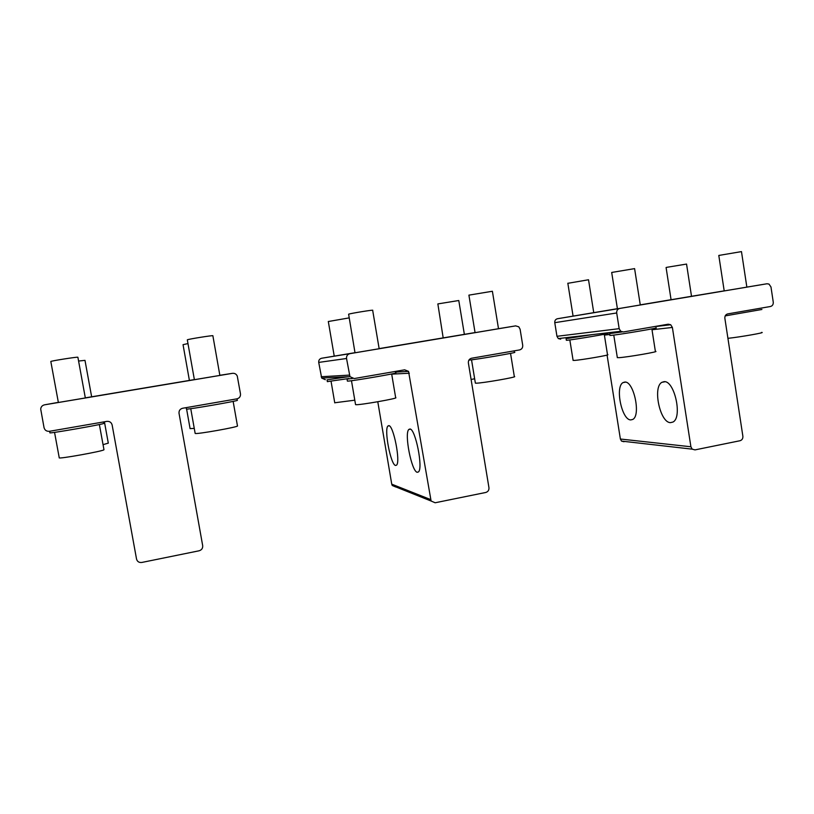 <?xml version="1.0" encoding="UTF-8"?>
<svg xmlns="http://www.w3.org/2000/svg" width="814" height="814" viewBox="0 0 814 814"><rect width="100%" height="100%" fill="white"/><g stroke="black" fill="none" stroke-linecap="round" stroke-linejoin="round"><path stroke-width="1.22" d="M724.572 290.852L723.27 291.066L724.206 290.903L718.793 255.443L741.473 251.607L746.855 287.128L747.801 286.966L724.572 290.852M664.092 381.664C674.531 380.331 682.712 417.724 672.893 422.069L670.482 422.639C660.032 422.822 652.462 387.077 661.904 382.315L664.092 381.664M624.786 382.061C633.74 380.84 641.147 415.598 632.722 419.444L630.769 419.922C621.794 420.156 614.875 386.792 623.005 382.6L624.786 382.061M588.705 335.032L576.21 336.955M617.399 308.689L557.427 318.742C555.524 319.271 554.639 320.584 554.772 322.68L556.959 336.304L558.333 338.583L560.704 339.153M640.282 304.975L616.463 308.964L617.419 308.791L611.69 272.456L634.594 268.62L640.282 304.985M691.513 296.296L670.227 299.857L671.072 299.705L666.086 267.521L666.992 267.287L686.548 264.072L691.513 296.296L724.195 290.863M767.022 283.76L619.708 308.445C617.551 309.045 616.544 310.561 616.697 312.973L619.169 328.663L620.726 331.288L623.412 331.949L668.233 324.196L670.705 324.735L672.384 327.452L690.903 446.774L692.205 449.155L695.003 449.888L740.028 440.73C742.073 440.079 743.019 438.583 742.877 436.253L724.867 318.315C724.714 315.964 725.671 314.489 727.736 313.899L770.451 306.502C772.466 305.922 773.402 304.467 773.259 302.136L770.98 286.986L769.006 284.086L767.022 283.76L746.845 287.108M624.002 441.737L621.53 441.096L620.38 439.021L607.071 355.067M640.262 304.863L671.072 299.694M498.504 328.724L474.104 332.814L475.071 332.651L468.905 295.136L492.389 291.259L498.504 328.734M409.92 429.009C415.435 428.602 423.361 468.406 418.447 471.937L417.195 472.283C411.558 471.408 404.141 433.516 408.801 429.466L409.92 429.009M388.797 425.63C393.488 425.213 400.712 462.026 396.54 465.16L395.533 465.455C390.74 464.794 383.943 429.599 387.902 426.027L388.797 425.63M346.113 376.851L337.2 378.154M354.996 352.676L321.662 358.241C319.546 358.811 318.569 360.205 318.722 362.413L321.693 378.062L325.346 379.7M336.925 377.299L337.067 378.113M379.945 348.596L353.998 352.94L355.006 352.767L348.616 314.194C350.641 313.339 374.684 309.473 372.67 310.317L379.161 348.738L379.945 348.596M475.061 332.56L442.297 338.044L443.182 337.891L437.851 303.917L458.781 300.519L464.367 334.351M515.659 325.875L349.928 353.652C347.486 354.314 346.357 355.932 346.54 358.496L349.959 376.658L354.171 378.561L404.66 369.821L408.536 371.367L431.105 501.027L435.144 502.767L485.755 492.47C488.054 491.748 489.112 490.16 488.949 487.688L468.376 362.952C468.203 360.46 469.271 358.882 471.591 358.231L519.566 349.928C521.825 349.287 522.873 347.741 522.71 345.268L520.105 329.253L518.793 326.821L515.659 325.875L498.494 328.703M395.777 486.996L392.246 485.48L391.748 484.167L377.788 401.76M379.141 348.606L443.182 337.881M193.325 379.863L194.383 379.68L187.312 339.845C187.251 339.285 213.98 335.022 212.871 335.765L219.872 375.427L220.93 375.244L193.325 379.863M194.363 379.589L85.317 397.863M77.89 357.254L85.338 397.965L86.457 397.771L57.275 402.665L58.374 402.472L50.824 361.528C49.451 361.162 77.666 356.695 77.869 357.244L77.89 357.275M232.438 373.341L44.607 404.812C42.267 405.362 40.965 406.786 40.7 409.066L44.048 427.686C44.821 430.311 46.642 431.512 49.501 431.298L106.817 421.377C109.605 421.164 111.376 422.354 112.129 424.949L136.538 559.065C137.281 561.619 139.031 562.749 141.789 562.454L199.094 550.793C201.689 549.999 202.879 548.29 202.686 545.665L179.029 413.309C178.826 410.653 180.036 408.964 182.651 408.252L236.925 398.85C239.489 398.148 240.669 396.479 240.476 393.864L237.271 376.078C236.314 374.033 234.707 373.117 232.438 373.341L219.851 375.295M566.351 340.191L567.562 340.221C575.356 339.438 613.125 333.007 607.671 333.404M575.478 336.65L567.287 338.492L592.541 334.585M327.36 381.613L348.921 378.51M327.37 381.685L327.065 379.863L348.005 376.75M725.213 315.893L761.904 309.473M609.91 335.327L611.507 335.368C621.072 334.391 662.413 327.36 655.636 327.869M620.075 331.858L609.645 333.608L622.11 331.929M468.874 360.154C477.208 359.412 519.953 352.055 514.377 352.32L514.143 350.865M347.375 381.023L347.69 381.125C351.699 381.206 400.234 372.853 395.614 372.883L395.37 371.428M347.395 381.115L347.049 379.09L352.472 378.49M186.406 409.055L186.426 409.086C186.243 409.951 240.171 400.62 237.291 400.295L237.027 398.829M49.664 431.267L49.939 432.783C47.324 434.096 104.263 424.175 103.724 423.422L103.734 423.382M573.087 360.236L574.135 360.429C580.738 360.134 612.036 354.731 607.498 354.68L604.263 334.289M567.836 283.313L588.522 279.762L593.752 312.678M471.103 379.477L474.654 378.754M334.737 402.767L354.792 400.193M328.317 321.52L349.084 317.908M186.61 409.116L190.089 428.632L194.261 428.388M189.397 380.423L183.038 344.668L187.963 343.579M103.042 444.658L108.303 443.121M78.582 361.04L84.992 360.358M727.919 338.329C739.845 337.108 767.093 332.316 761.477 332.427M617.297 357.417L618.681 357.692C626.78 357.305 661.019 351.394 655.372 351.353L651.872 328.897M475.335 382.936L476.037 383.191C481.796 383.313 519.078 376.801 514.316 376.516L510.541 353.378M355.525 404.487L355.82 404.69C359.33 405.27 399.521 398.188 395.665 397.68L391.666 373.952M195.146 433.363L195.157 433.394C195.228 434.707 239.865 426.76 237.464 425.895L233.14 401.383M195.157 433.394L190.751 408.679M54.548 432.376L59.239 457.763C57.234 459.462 104.345 450.976 103.958 449.725L103.958 449.654M672.384 327.452L652.004 329.751M609.788 334.503L604.395 335.114M616.697 312.973L554.772 322.68M619.708 308.445L557.427 318.742M619.169 328.663L556.959 336.304M690.903 446.774L620.38 439.021M409.34 373.229L391.697 374.135M346.54 358.496L318.722 362.413M349.928 353.652L321.662 358.241M349.379 375.112L321.184 376.729M430.525 499.521L391.748 484.167M44.607 404.812L58.354 402.36M661.904 382.315L664.957 381.746M623.005 382.6L625.549 382.132M670.705 324.735L655.423 326.546M620.726 331.288L558.333 338.583M692.205 449.155L621.53 441.096M408.801 429.466L410.398 429.171M387.902 426.027L389.214 425.783M408.536 371.367L395.482 372.13M349.959 376.658L321.693 378.062M431.105 501.027L392.246 485.48M566.371 340.323L566.096 338.604M609.94 335.51L609.645 333.608M186.416 409.076L186.152 407.641M103.744 423.412L103.47 421.957M668.05 325.051L667.928 324.247M573.117 360.449L569.831 339.947M573.087 316.137L567.826 283.211M334.758 402.879L331.054 381.298M334.239 356.156L328.307 321.469M108.303 443.152L104.416 421.794M91.646 396.794L84.982 360.348M617.348 357.712L613.766 335.093M475.376 383.16L471.53 359.839M355.555 404.639L351.475 380.718M103.968 449.694L99.369 424.532"/></g></svg>
